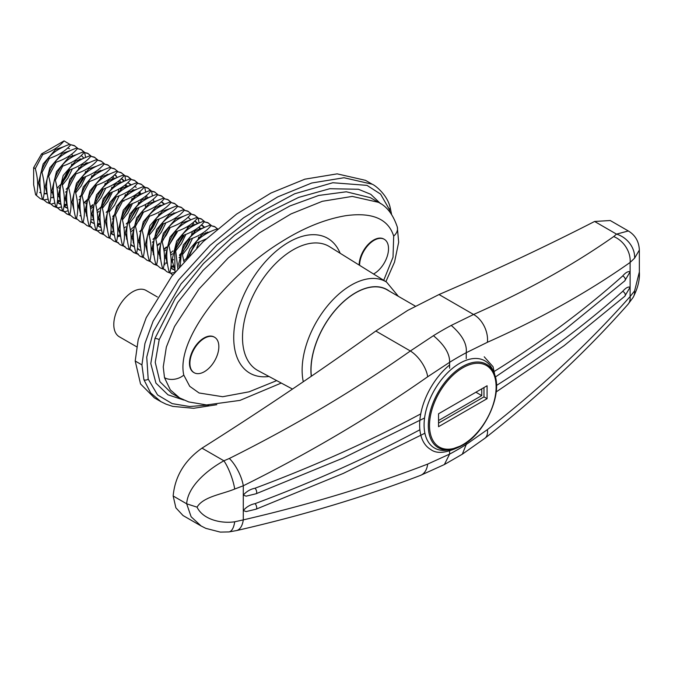 <?xml version="1.0" encoding="UTF-8"?>
<svg xmlns="http://www.w3.org/2000/svg" width="673" height="673" viewBox="0 0 673 673"><rect width="100%" height="100%" fill="white"/><g stroke="black" fill="none" stroke-linecap="round" stroke-linejoin="round"><path stroke-width="1.01" d="M40.178 198.569L35.61 194.749L40.178 198.569L43.341 199.839M43.829 199.957L48.187 199.158M46.858 202.43L42.281 198.602L46.858 202.43L50.021 203.7M53.537 206.283L48.961 202.464L53.537 206.283L56.692 207.553M53.125 206.031L56.347 207.183M56.852 207.276L58.299 207.848L61.546 206.863M57.188 207.663L58.299 207.848M60.208 210.136L55.64 206.317L60.208 210.136L63.371 211.406M59.796 209.883L63.026 211.036M63.859 211.524L64.97 211.701L64.137 211.221M66.888 213.989L62.311 210.169L66.888 213.989L70.051 215.259M66.476 213.745L69.706 214.897M73.567 217.85L68.991 214.022L73.567 217.85L76.722 219.12M80.238 221.703L75.67 217.875L80.238 221.703L83.402 222.973M79.826 221.451L82.729 222.536M86.918 225.556L82.342 221.737L86.918 225.556L90.081 226.826M90.569 226.936L91.679 227.121L90.847 226.641M93.597 229.409L89.021 225.59L93.597 229.409L96.752 230.679M97.249 230.797L101.606 229.989M100.269 233.262L95.701 229.443L100.269 233.262L103.432 234.532M99.856 233.018L103.087 234.17M106.948 237.123L102.372 233.295L106.948 237.123L110.111 238.393M113.628 240.976L109.051 237.157L113.628 240.976L116.791 242.246M117.279 242.356L118.389 242.541M120.299 244.829L115.731 241.01L120.299 244.829L123.462 246.099M123.958 246.217L125.06 246.394M126.978 248.682L122.402 244.863L126.978 248.682L130.133 249.952M126.566 248.438L129.796 249.582M130.301 249.683L130.907 249.767M130.629 250.07L131.74 250.255M133.658 252.543L129.081 248.716L133.658 252.543L136.821 253.814M133.246 252.291L136.24 253.393M137.309 253.923L138.419 254.108L137.586 253.628M140.329 256.396L135.761 252.568L140.329 256.396L143.492 257.666M139.925 256.144L142.912 257.246M147.008 260.249L142.432 256.43L147.008 260.249L150.172 261.519M153.688 264.102L149.112 260.283L153.688 264.102L156.851 265.372M153.276 263.858L156.506 265.002M160.359 267.963L155.791 264.136L160.359 267.963L163.522 269.234M164.019 269.343L165.121 269.528M167.039 271.816L162.471 267.989L167.039 271.816L170.202 273.087M170.69 273.196L174.702 272.506M172.641 275.047L169.142 271.85L172.717 275.021M188.154 256.85L195.464 242.692L196.306 243.172L192.074 249.927L189.618 255.277M182.198 253.418L181.365 252.939C182.947 248.287 185.428 243.584 188.793 238.831L189.626 239.319L182.198 253.418L183.889 261.578M175.527 249.565L174.686 249.077L178.665 240.32L182.114 234.978L182.947 235.457L175.527 249.565L177.815 268.678M168.847 245.704L168.014 245.224C169.874 240.025 172.347 235.331 175.434 231.125L176.276 231.605L168.847 245.704C171.531 255.757 171.909 264.632 169.975 272.329M162.168 241.851L161.335 241.371C162.614 236.946 167.19 229.064 168.763 227.272L169.596 227.752L162.168 241.851C164.851 251.904 165.23 260.779 163.303 268.477M155.488 237.998L154.655 237.519C156.077 233.152 158.55 228.45 162.084 223.411L162.916 223.899L155.488 237.998C158.18 248.051 158.559 256.926 156.624 264.615M148.817 234.145L147.984 233.666L155.404 219.558L156.245 220.037L148.817 234.145C151.501 244.198 151.879 253.073 149.944 260.762M142.138 230.292L141.305 229.804C142.76 225.371 145.233 220.668 148.733 215.705L149.566 216.184L142.138 230.292C144.821 240.345 145.2 249.212 143.273 256.909M135.458 226.431L134.625 225.951C136.56 220.576 139.033 215.873 142.053 211.852L142.886 212.332L135.458 226.431C138.15 236.484 138.529 245.359 136.594 253.056M128.787 222.578L127.954 222.098C129.376 217.716 131.858 213.021 135.374 207.991L136.215 208.479L128.787 222.578C131.471 232.631 131.849 241.506 129.914 249.203M122.107 218.725L121.275 218.245L124.017 211.776L128.703 204.138L129.536 204.626L122.107 218.725C124.791 228.778 125.17 237.653 123.243 245.342M115.428 214.872L114.595 214.384C116.454 209.168 118.928 204.466 122.023 200.285L122.856 200.764L115.428 214.872C118.12 224.925 118.498 233.792 116.564 241.489M108.757 211.011L107.924 210.531L110.633 204.129L115.344 196.432L116.177 196.911L108.757 211.011C111.44 221.064 111.819 229.939 109.884 237.636M102.077 207.158L101.244 206.678C102.498 203.103 104.786 197.812 108.673 192.579L109.506 193.058L102.077 207.158C104.761 217.211 105.139 226.086 103.213 233.783M95.398 203.305L94.565 202.825C96.079 198.266 98.552 193.563 101.993 188.718L102.826 189.206L95.398 203.305C98.09 213.358 98.468 222.233 96.533 229.922M88.727 199.452L87.885 198.964C89.29 194.615 91.772 189.921 95.314 184.865L96.146 185.344L88.727 199.452C91.41 209.505 91.789 218.372 89.854 226.069M82.047 195.599L81.214 195.111C83.402 189.239 85.875 184.537 88.643 181.012L89.475 181.491L82.047 195.599C84.731 205.644 85.109 214.519 83.183 222.216M75.368 191.738L74.535 191.258C76.571 185.731 79.044 181.029 81.963 177.159L82.796 177.638L75.368 191.738C78.06 201.791 78.438 210.666 76.503 218.363M68.696 187.885L67.855 187.405C68.705 184.444 71.851 177.924 75.283 173.298L76.116 173.785L68.696 187.885C71.38 197.938 71.759 206.813 69.824 214.502M62.017 184.032L61.184 183.552L68.612 169.445L69.445 169.924L62.017 184.032C64.701 194.085 65.079 202.96 63.153 210.649M55.337 180.179L54.505 179.691C56.027 175.089 58.501 170.387 61.933 165.592L62.766 166.071L55.337 180.179C58.029 190.232 58.4 199.099 56.473 206.796M48.666 176.318L47.825 175.838C50.021 169.966 52.494 165.264 55.253 161.739L56.086 162.218L48.666 176.318C51.35 186.371 51.728 195.246 49.794 202.943M41.987 172.465L41.154 171.985C43.03 166.694 45.503 162 48.574 157.886L49.415 158.365L41.987 172.465C44.67 182.518 45.049 191.393 43.122 199.09M35.307 168.612L33.65 167.653L41.608 153.865L42.736 154.512L35.307 168.612C37.999 178.665 38.369 187.54 36.443 195.229M75.241 191.662L83.738 178.185M101.943 207.082L110.448 193.605M121.973 218.649L130.478 205.164M128.652 222.502L137.485 208.024M168.713 245.628L177.218 232.151M175.392 249.49L183.889 236.004M77.597 148.211L74.156 145.503L70.766 144.729C66.089 150.525 58.972 155.076 49.415 158.365M74.989 145.982L70.766 144.729M83.763 151.997L81.677 149.911M84.276 152.064L80.836 149.356L77.445 148.582C72.768 154.386 65.651 158.929 56.086 162.218M85.622 157.448L84.596 152.477M81.669 149.835L77.445 148.582M90.434 155.85L88.441 153.831M90.956 155.926L87.515 153.208L84.125 152.435C79.448 158.239 72.331 162.782 62.766 166.071M88.348 153.696L84.125 152.435M97.114 159.711L94.817 157.465M97.627 159.779L94.186 157.07L90.796 156.287C86.119 162.092 79.002 166.635 69.445 169.924M95.028 157.549L90.796 156.287M104.307 163.632L100.866 160.923L97.476 160.149C92.798 165.945 85.681 170.496 76.116 173.785M101.699 161.402L97.476 160.149M110.986 167.484L107.545 164.776L104.155 164.002C99.478 169.806 92.361 174.349 82.796 177.638M108.378 165.255L104.155 164.002M117.657 171.346L114.217 168.629L110.826 167.855C106.149 173.659 99.032 178.202 89.475 181.491M115.058 169.116L110.826 167.855M124.337 175.199L120.896 172.49L117.506 171.708C112.828 177.512 105.711 182.055 96.146 185.344M121.729 172.969L117.506 171.708M130.503 178.984L127.988 176.595M131.016 179.052L127.576 176.343L124.185 175.569C119.508 181.365 112.391 185.916 102.826 189.206M128.408 176.822L124.185 175.569M137.174 182.837L134.928 180.625M137.687 182.905L134.247 180.196L130.856 179.422C126.179 185.218 119.062 189.769 109.506 193.058M135.088 180.675L130.856 179.422M144.367 186.766L140.926 184.049L137.536 183.275C132.859 189.079 125.742 193.622 116.177 196.911M145.713 192.142L144.687 187.17M141.759 184.528L137.536 183.275M150.525 190.543L148.035 188.171M151.038 190.61L147.606 187.902L144.215 187.128C139.538 192.932 132.421 197.475 122.856 200.764M148.439 188.39L144.215 187.128M157.718 194.472L154.285 191.763L150.887 190.981C146.218 196.785 139.092 201.328 129.536 204.626M155.118 192.242L150.887 190.981M163.884 198.257L162.294 196.55M164.397 198.325L160.956 195.616L157.566 194.842C152.889 200.638 145.772 205.189 136.215 208.479M161.789 196.095L157.566 194.842M170.563 202.11L168.048 199.721M171.077 202.186L167.636 199.469L164.246 198.695C159.568 204.499 152.451 209.042 142.886 212.332M168.469 199.948L164.246 198.695M177.748 206.031L174.307 203.322L170.917 202.548C166.248 208.352 159.122 212.895 149.566 216.184M175.148 203.81L170.917 202.548M184.427 209.892L180.987 207.183L177.596 206.401C172.919 212.205 165.802 216.748 156.245 220.037M181.819 207.663L177.596 206.401M191.107 213.745L187.666 211.036L184.276 210.262C179.598 216.058 172.481 220.609 162.916 223.899M188.499 211.515L184.276 210.262M197.786 217.598L194.337 214.889L190.947 214.115C186.278 219.911 179.153 224.462 169.596 227.752M199.124 222.982L198.106 218.01M195.178 215.368L190.947 214.115M203.944 221.383L201.454 219.011M204.457 221.451L201.017 218.742L197.626 217.968C192.949 223.773 185.832 228.315 176.276 231.605M201.85 219.221L197.626 217.968M210.624 225.236L208.268 222.956M211.137 225.312L207.696 222.595L204.306 221.821C199.629 227.625 192.512 232.168 182.947 235.457M208.529 223.083L204.306 221.821M217.547 228.854L214.376 226.456L210.977 225.682C206.308 231.478 199.183 236.03 189.626 239.319M215.209 226.936L210.977 225.682M217.11 229.215L216.824 229.047C207.301 232.32 200.175 236.862 195.464 242.692M35.61 194.749L33.65 184.671L33.65 167.653M41.608 153.865L64.07 140.893C59.392 146.689 52.284 151.223 42.736 154.512M69.748 144.308L64.07 140.893M39.673 192.377L41.045 193.025M44.107 193.605L47.135 193.336M56.995 188.146L61.033 184.175M62.724 182.114L66.181 177.235L70.051 169.714M78.312 170.109L78.859 167.527M79.431 160.452L79.414 159.131M51.619 203.995L54.866 203.01M65.264 198.804L66.619 198.072M84.991 173.962L85.53 171.379M86.11 164.313L86.085 162.992M64.028 206.031L67.157 204.853M64.97 211.701L68.217 210.716M78.623 206.518L79.978 205.778M83.679 203.439L87.574 200.318M85.294 210.371L86.649 209.639M90.359 207.292L92.672 205.534M97.526 225.262L100.538 224.126M112.702 217.101L114.284 215.739M123.798 201.311L124.135 200.31M125.052 197.088L125.59 194.514M126.171 187.439L126.053 184.217M125.683 180.583L124.934 175.998M131.731 200.949L132.27 198.367M132.85 191.292L132.825 189.971M110.877 232.976L112.324 232.446M138.402 204.802L138.949 202.22M139.53 195.153L139.404 191.931M117.556 236.829L119.003 236.299M152.392 196.003L151.635 191.418M158.433 216.361L158.979 213.787M159.56 206.712L159.535 205.391M152.064 248.917L153.419 248.186M157.129 245.847L159.434 244.089M157.852 253.225L160.098 252.039M163.808 249.7L167.703 246.579M171.203 260.939L173.449 259.744M179.472 255.647L181.054 254.285M198.493 239.495L199.04 236.913M199.62 229.846L199.494 226.624M206.056 238.957L196.306 243.172M71.094 166.778L71.834 163.976M72.457 156.775L72.019 153.89M63.683 146.714L55.497 149.549L43.156 163.943L38.529 182.804L40.7 191.098M53.024 196.558L53.705 196.432M58.576 194.665L59.939 193.925M66.164 189.231L67.822 187.574M70.362 150.567L62.177 153.402L49.827 167.796L45.2 186.657L47.379 194.951M57.525 200.638L60.385 200.285M65.247 198.518L66.619 197.778M76.209 189.492L79.532 184.949L83.41 177.42M85.808 164.49L85.664 163.152M83.957 158.163L81.24 155.488M77.042 154.42L68.856 157.255L56.507 171.657L51.88 190.509L54.059 198.804M57.306 202.497L60.999 204.18M64.204 204.491L67.056 204.138M79.515 196.937L81.172 195.279M91.124 178.345L91.865 175.544M83.713 158.281L75.527 161.108L63.186 175.51L58.559 194.362L60.73 202.657M63.985 206.35L67.679 208.033M78.606 206.224L79.969 205.484M83.612 203.01L87.852 199.132M89.559 197.206L92.882 192.655L96.761 185.134M99.158 172.195L99.024 170.858M90.392 162.134L82.207 164.969L69.857 179.363L65.231 198.215L67.409 206.518M85.278 210.085L86.649 209.345M90.291 206.872L92.866 204.642M96.239 201.059L99.562 196.516L103.44 188.987M104.475 186.051L105.224 183.249M97.072 165.987L88.886 168.822L76.537 183.216L71.91 202.077L74.089 210.371M86.413 215.84L87.086 215.705M91.074 214.359L91.957 213.938M96.962 210.725L101.202 206.847M102.919 204.912L106.241 200.369L110.111 192.84M111.154 189.912L111.895 187.111M112.517 179.91L112.08 177.024M103.743 169.84L95.558 172.675L83.216 187.077L78.59 205.93L80.76 214.224M90.914 219.911L93.084 219.692M97.753 218.212L98.637 217.791M106.225 212.357L107.882 210.699M117.834 193.765L118.936 189.02M119.054 182.425L118.759 180.877M117.346 177.445L114.62 174.761M110.422 173.693L102.237 176.528L89.888 190.93L85.261 209.783L87.44 218.077M91.562 222.334L94.388 223.453M97.585 223.773L100.445 223.411M112.904 216.21L114.553 214.552M124.505 197.618L125.254 194.817M125.868 187.616L125.43 184.73M124.017 181.298L121.3 178.623M117.102 177.554L108.917 180.389L96.567 194.783L91.94 213.635L94.119 221.939M97.366 225.632L101.152 227.76M99.091 226.633L101.059 227.306M111.104 225.926L111.987 225.497M131.185 201.471L131.925 198.67M132.547 191.469L132.404 190.131M130.697 185.151L127.979 182.476M123.773 181.407L115.588 184.242L103.247 198.636L98.62 217.497L100.799 225.791M110.944 231.478L113.114 231.251M117.783 229.779L118.667 229.358M126.255 223.924L127.912 222.267M137.864 205.332L138.604 202.531M139.218 195.321L138.789 192.444M130.453 185.26L122.267 188.095L109.918 202.489L105.299 221.35L107.47 229.644M117.615 235.331L120.475 234.978M130.352 229.998L134.583 226.12M136.299 224.185L139.622 219.642L143.5 212.113M145.284 206.384L145.646 204.441M145.763 197.845L145.461 196.297M137.132 189.113L128.947 191.948L116.597 206.35L111.97 225.203L114.149 233.497M126.474 238.965L127.147 238.831M132.017 237.064L133.389 236.324M139.605 231.63L141.263 229.973M143.803 192.974L135.618 195.809L123.277 210.203L118.65 229.056L120.829 237.35M133.145 242.818L133.826 242.684M138.697 240.917L140.06 240.177M149.658 231.899L152.973 227.348L156.851 219.827M159.249 206.889L159.114 205.551M150.483 196.827L142.297 199.662L129.948 214.056L125.329 232.917L127.5 241.212M139.824 246.671L140.506 246.537M152.964 239.336L154.613 237.687M156.329 235.752L159.652 231.209L163.531 223.68M164.077 204.424L161.36 201.749M157.162 200.68L148.977 203.515L136.627 217.909L132.001 236.77L134.179 245.065M152.048 248.631L153.419 247.891M157.061 245.418L159.636 243.197M163.009 239.605L166.332 235.062L170.21 227.533M163.833 204.533L155.648 207.368L143.307 221.77L138.68 240.623L140.859 248.917M153.175 254.386L153.856 254.251M157.844 252.905L160.09 251.744M163.732 249.271L166.315 247.05M170.513 208.386L162.328 211.221L149.978 225.623L145.36 244.476L147.53 252.77M159.854 258.239L160.536 258.104M165.398 256.337L166.769 255.597M170.412 253.124L172.995 250.903M176.36 247.319L179.683 242.768L183.561 235.247M177.192 212.247L169.007 215.082L156.658 229.476L152.031 248.329L154.21 256.632M166.534 262.091L167.215 261.957M171.194 260.619L173.449 259.458M179.666 254.756L181.323 253.107M183.039 251.172L186.362 246.629L190.24 239.1M191.275 236.164L192.385 231.419M192.638 226.162L192.2 223.276M190.787 219.844L188.07 217.169M183.864 216.1L175.687 218.935L163.337 233.329L158.71 252.19L160.889 260.485M164.136 264.178L165.003 264.741M171.035 266.171L173.886 265.818M183.763 260.838L188.003 256.96M197.955 240.025L198.695 237.224M199.309 230.015L199.174 228.685M197.467 223.697L194.741 221.022M190.543 219.953L182.358 222.788L170.008 237.19L165.39 256.043L167.56 264.338M170.875 267.568L173.348 269.553L171.682 268.594L174.509 269.713M205.988 233.876L205.854 232.538M204.138 227.558L201.42 224.875M197.223 223.806L189.037 226.641L176.688 241.043L172.061 259.896L174.24 268.191M203.894 227.667L195.717 230.503L183.367 244.896L178.74 263.749L179.136 267.097M210.573 231.52L202.388 234.355L190.047 248.749L186.278 258.912M39.816 192.461L41.053 193.067M44.081 193.824L47.194 193.79M51.039 192.865L53.31 191.898M58.913 188.289L60.486 186.951M62.303 185.21L67.847 178.202L72.406 168.839M69.512 148.725L67.687 147.967M50.753 197.677L53.874 197.643M57.71 196.718L59.981 195.75M65.592 192.142L67.157 190.812M80.592 159.812L80.39 158.803M57.432 201.538L60.553 201.505M65.407 200.175L66.661 199.612M75.654 192.915L81.197 185.908L85.757 176.553M87.271 163.674L87.061 162.664M57.373 202.035L61.083 204.634M64.112 205.391L67.224 205.358M78.943 199.856L80.516 198.518M64.044 205.888L67.763 208.487M78.758 207.89L80.011 207.318M85.622 203.709L87.187 202.371M100.311 179.91L100.689 177.613M100.622 171.379L100.42 170.37M85.437 211.743L86.691 211.171M90.594 208.849L93.867 206.232M95.684 204.483L101.228 197.475L105.787 188.112M106.982 183.771L107.36 181.466M107.301 175.232L107.091 174.223M79.877 215.587L81.122 216.201M92.108 215.596L93.37 215.032M97.265 212.702L98.973 211.415M102.363 208.336L107.907 201.328L112.467 191.973M114.04 185.327L114.166 184.082M113.973 179.094L113.148 176.124M97.77 219.844L100.041 218.885M109.043 212.188L114.587 205.189L119.146 195.826M120.341 191.477L120.837 187.935M120.652 182.947L119.819 179.977M90.754 221.308L93.227 223.301M97.492 224.664L100.614 224.631M112.332 219.129L113.897 217.791M127.012 195.33L127.39 193.033M127.332 186.8L127.121 185.79M124.715 180.987L121.106 178.808M97.434 225.161L99.907 227.154M122.393 219.903L127.937 212.895L132.497 203.532M133.691 199.191L134.196 195.65M134.003 190.652L133.801 189.643M131.395 184.848L127.786 182.661M118.818 231.016L120.072 230.444M123.975 228.122L125.683 226.835M129.073 223.756L134.617 216.748L139.176 207.385M140.371 203.044L140.75 200.747M140.682 194.505L139.849 191.544M136.282 187.271L134.457 186.514M110.784 232.875L114.503 235.474M117.523 236.231L120.644 236.198M125.498 234.869L126.751 234.305M130.655 231.975L133.927 229.358M147.16 197.357L146.529 195.397M132.169 238.73L133.431 238.158M153.831 201.21L153.208 199.25M138.848 242.583L140.102 242.011M149.103 235.323L154.647 228.315L159.207 218.952M160.712 206.073L160.511 205.063M130.814 244.442L134.533 247.033M152.392 242.255L153.957 240.926M155.774 239.176L161.327 232.168L165.878 222.805M164.776 204.121L161.167 201.934M137.494 248.295L139.967 250.28L138.302 249.321M152.199 250.289L153.461 249.725M174.071 213.787L173.861 212.777M158.878 254.142L160.14 253.578M164.035 251.248L165.743 249.969M164.54 258.39L166.811 257.431M170.715 255.109L172.423 253.822M175.804 250.743L181.357 243.735L185.908 234.372M187.111 230.023L187.607 226.49M164.262 263.21L167.384 263.177M171.22 262.251L172.229 261.856M179.094 257.675L180.667 256.346M182.484 254.596L188.028 247.588L192.587 238.225M193.782 233.884L194.287 230.343M194.102 225.346L193.269 222.384M170.934 267.063L174.055 267.038M196.76 247.883L199.267 242.078M200.461 237.737L200.84 235.441M200.773 229.199L200.571 228.189M198.156 223.394L194.547 221.207M173.348 269.553L174.593 270.167M207.452 233.06L207.25 232.05M204.836 227.247L201.227 225.068M180.204 265.835L181.365 252.939M188.793 238.831C193.504 233.009 200.621 228.467 210.144 225.194M174.997 272.144L174.686 249.077M182.114 234.978C186.825 229.156 193.942 224.614 203.473 221.341M169.142 271.85C166.458 261.755 166.08 252.88 168.014 245.224M175.434 231.125C180.145 225.304 187.262 220.752 196.794 217.488M162.471 267.989C159.779 257.894 159.4 249.027 161.335 241.371M168.763 227.272C173.474 221.442 180.591 216.899 190.114 213.635M155.791 264.136C153.099 254.041 152.729 245.165 154.655 237.519M162.084 223.411C166.795 217.589 173.912 213.047 183.443 209.774M149.112 260.283C146.428 250.188 146.049 241.313 147.984 233.666M155.404 219.558C160.115 213.736 167.232 209.194 176.763 205.921M142.432 256.43C139.748 246.335 139.37 237.46 141.305 229.804M148.733 215.705C153.444 209.883 160.561 205.332 170.084 202.068M135.761 252.568C133.069 242.482 132.69 233.607 134.625 225.951M142.053 211.852C146.764 206.031 153.881 201.479 163.413 198.215M129.081 248.716C126.398 238.621 126.019 229.754 127.954 222.098M135.374 207.991C140.085 202.169 147.202 197.626 156.733 194.354M122.402 244.863C119.718 234.768 119.34 225.892 121.275 218.245M128.703 204.138C133.414 198.316 140.531 193.774 150.054 190.501M115.731 241.01C113.039 230.915 112.66 222.04 114.595 214.384M122.023 200.285C126.734 194.463 133.851 189.912 143.383 186.648M109.051 237.157C106.368 227.062 105.989 218.187 107.924 210.531M115.344 196.432C120.055 190.61 127.172 186.059 136.703 182.795M102.372 233.295C99.688 223.2 99.31 214.334 101.244 206.678M108.673 192.579C113.384 186.749 120.501 182.206 130.024 178.942M95.701 229.443C93.009 219.348 92.63 210.472 94.565 202.825M101.993 188.718C106.704 182.896 113.821 178.353 123.344 175.081M89.021 225.59C86.337 215.495 85.959 206.619 87.885 198.964M95.314 184.865C100.025 179.043 107.142 174.5 116.673 171.228M82.342 221.737C79.658 211.642 79.279 202.766 81.214 195.111M88.643 181.012C93.345 175.19 100.47 170.639 109.993 167.375M75.67 217.875C72.978 207.789 72.6 198.914 74.535 191.258M81.963 177.159C86.674 171.329 93.791 166.786 103.314 163.522M68.991 214.022C66.307 203.927 65.929 195.052 67.855 187.405M75.283 173.298C79.994 167.476 87.111 162.933 96.643 159.661M62.311 210.169C59.628 200.074 59.249 191.199 61.184 183.552M68.612 169.445C73.315 163.623 80.44 159.08 89.963 155.808M55.64 206.317C52.948 196.222 52.57 187.346 54.505 179.691M61.933 165.592C66.644 159.77 73.761 155.219 83.284 151.955M48.961 202.464C46.277 192.369 45.899 183.493 47.825 175.838M55.253 161.739C59.964 155.917 67.081 151.366 76.613 148.102M42.281 198.602C39.598 188.507 39.219 179.641 41.154 171.985M48.574 157.886C53.285 152.056 60.41 147.513 69.933 144.249M415.325 306.131L387.017 289.785A62.951 36.342 120 0 0 355.537 292.898A62.951 36.342 120 0 0 311.38 376.224M613.683 236.576L616.518 234.128L628.321 230.957L610.234 220.517L594.604 221.467C544.861 246.941 493.006 271.295 439.023 294.53L407.762 310.379L375.803 331.032L410.362 350.986L433.437 335.684A314.745 181.718 -60 0 1 442.338 330.342A314.745 181.718 -60 0 1 451.238 325.412L473.573 314.484C526.109 291.232 572.816 265.263 613.683 236.576A22.032 16.842 54.9 0 1 630.113 262.436C588.488 291.821 540.915 318.438 487.403 342.288L466.229 352.719A292.713 168.999 120 0 0 457.918 357.329A292.713 168.999 120 0 0 449.606 362.318L427.675 376.771C370.815 416.646 309.353 452.979 243.29 485.771L234.717 489.035C221.762 494.377 203.153 496.741 197.054 507.164C203.153 519.867 221.762 523.771 234.717 521.785L243.29 519.884C309.353 504.607 370.815 486.007 427.675 464.092L449.606 454.098L449.606 449.825M424.57 417.983L343.222 458.019L256.093 493.755L246.133 496.161L243.29 495.118C246.461 491.467 250.364 489.17 255 488.236A1208.321 697.623 180 0 0 420.734 413.895M255 503.656A3.146 1.396 -110.5 0 1 256.707 507.753A3.146 1.396 -110.5 0 1 256.093 509.175L246.133 511.581L243.29 510.538C246.461 506.887 250.364 504.59 255 503.656A1208.321 697.623 180 0 0 419.876 429.778M496.464 385.469A1208.321 697.623 0 0 0 622.651 291.392C625.646 287.926 628.136 286.53 630.113 287.203L624.746 296.305L564.033 345.737L496.178 391.938M494.714 371.143A1208.321 697.623 0 0 0 622.651 275.972C625.646 272.506 628.136 271.11 630.113 271.783L624.746 280.885L563.663 330.594L495.345 377.031M466.229 442.901L466.229 444.491L487.403 429.61C540.915 387.799 588.488 343.449 630.113 296.549L634.597 290.913L639.35 271.985C639.914 279.682 637.836 288.162 633.125 297.416L633.125 297.416A22.032 14.739 -148.6 0 0 634.597 290.913M173.163 495.993L186.673 503.799L191.124 516.771L201.118 525.975L183.031 515.535L175.88 507.821L173.163 495.993C174.93 476.417 184.545 460.467 201.993 448.142C261.831 410.353 319.768 371.311 375.803 331.032M234.717 521.785A22.032 8.631 82.8 0 1 228.896 531.931L236.459 530.593A22.032 11.256 77.1 0 0 243.29 519.884L243.29 485.771A22.032 7.731 -116.5 0 0 229.333 458.473C294.194 426.118 354.536 390.29 410.362 350.986A22.032 10.398 -125.2 0 1 427.675 376.771M197.054 507.164L186.673 503.799C187.784 486.47 206.922 470.2 223.907 460.795L229.333 458.473M639.35 271.985L639.35 250.07L634.597 258.171L630.113 262.436L630.113 296.549A22.032 13.309 -138.5 0 1 627.976 304.364L633.125 297.416M594.604 221.467L616.518 234.128A22.032 18.095 42.7 0 1 634.597 258.171M234.717 489.035A22.032 5.283 -109.9 0 0 223.907 460.795L201.993 448.142M228.896 531.931L220.332 532.107L205.803 528.355L201.118 525.975M462.368 445.316A48.178 27.82 -60 0 1 450.212 449.741L446.99 450.187A50.357 29.074 -60 0 1 424.68 417.193A50.357 29.074 -60 0 1 459.701 363.319A50.357 29.074 -60 0 1 492.964 370.554L494.192 373.565A48.178 27.82 -60 0 0 462.368 366.642A48.178 27.82 -60 0 0 428.869 418.185A48.178 27.82 -60 0 0 450.212 449.741L462.553 445.257C485.519 433 503.295 392.982 494.192 373.565M438.544 413.794L438.544 426.699L487.084 398.677L487.084 385.764L438.544 413.794M483.971 387.564L483.971 396.877L487.084 398.677M483.971 396.877L438.544 423.107M438.544 420.532L481.742 395.589L481.742 388.851M481.742 395.589L475.904 392.224M157.389 296.97L146.083 290.45A26.752 15.445 120 0 0 132.707 291.771A26.752 15.445 120 0 0 115.234 315.351A26.752 15.445 120 0 0 119.331 336.786L136.602 346.755M204.373 371.698A20.459 11.811 -60 0 1 194.144 372.707A20.459 11.811 -60 0 1 191.006 356.311A20.459 11.811 -60 0 1 204.373 338.283A20.459 11.811 -60 0 1 214.603 337.274A20.459 11.811 -60 0 1 217.741 353.67A20.459 11.811 -60 0 1 204.373 371.698M193.925 372.573A20.459 11.811 -60 0 1 193.698 372.455A20.459 11.811 -60 0 1 190.568 356.059A20.459 11.811 -60 0 1 203.927 338.031A20.459 11.811 -60 0 1 214.157 337.013A20.459 11.811 -60 0 1 214.376 337.148M373.557 274.012A20.459 11.811 120 0 0 374.062 273.726A20.459 11.811 120 0 0 387.421 255.698A20.459 11.811 120 0 0 384.291 239.31A20.459 11.811 120 0 0 374.062 240.32A20.459 11.811 120 0 0 359.592 265.339M384.064 239.184A20.459 11.811 120 0 0 383.846 239.05A20.459 11.811 120 0 0 373.616 240.068A20.459 11.811 120 0 0 359.146 265.061M390.062 212.332L389.331 209.412L380.565 194.085L366.995 185.369L332.799 182.736L294.715 193.757L255.622 214.838L216.916 244.93L180.995 283.939L153.267 331.839L146.739 357.127L148.186 379.067L157.583 394.95L172.187 403.615L189.66 406.534L208.773 404.995M183.813 400.04L167.964 394.807L155.934 383.105L150.802 363.58L154.95 338.452L175.401 298.072L203.507 263.496L234.532 235.281L266.491 213.265L298.669 197.399L329.77 188.718L358.423 189.264L370.764 194.304L380.514 203.625M383.719 280.313L393.024 257.187L393.688 236.13C387.042 214.948 365.431 212.954 345.535 215.722C324.638 219.305 303.161 228.071 281.104 242.002C258.937 255.622 237.872 273.793 217.909 296.541C199.359 318.035 178.421 351.306 183.779 375.088L189.727 386.319L199.073 392.973L222.679 396.725L249.069 391.821L276.704 380.615M154.403 397.886L140.531 383.947L135.206 361.014L138.192 339.688L146.243 317.631L171.724 276.309L203.12 241.7L236.602 214.09L270.958 193.033L304.861 179.178L337.165 173.861L365.506 180.339L372.236 184.225C375.5 185.496 387.337 194.985 390.113 207.301L391.593 214.401M466.229 358.625L466.229 352.719C467.222 344.071 462.216 334.969 451.238 325.412M439.023 294.53L473.573 314.484A22.032 14.772 66.1 0 1 487.403 342.288M449.606 368.224L449.606 362.318C449.909 353.897 444.517 345.022 433.437 335.684M449.606 454.098A292.713 168.999 120 0 0 466.229 444.491L462.326 454.191L444.365 464.555L449.606 454.098M627.976 304.364C586.158 351.626 538.484 396.246 484.955 438.224A22.032 11.155 -128.1 0 0 487.403 429.61M427.675 464.092A22.032 14.015 69.1 0 1 420.448 475.407C363.597 497.145 302.27 515.543 236.459 530.593M420.448 475.407L444.365 464.555M622.651 275.972A3.146 2.162 48.2 0 1 625.293 279.531A3.146 2.162 48.2 0 1 624.746 280.885M622.651 291.392A3.146 2.162 48.2 0 1 625.293 294.951A3.146 2.162 48.2 0 1 624.746 296.305M256.093 493.755A3.146 1.396 -110.5 0 0 256.707 492.333A3.146 1.396 -110.5 0 0 255 488.236M462.814 367.786A47.085 27.189 120 0 0 429.517 425.454A47.085 27.189 120 0 0 462.814 444.685A47.085 27.189 120 0 0 496.11 387.009A47.085 27.189 120 0 0 462.814 367.786M459.045 446.998C445.997 453.173 436.558 454.006 430.72 449.488A53.504 30.891 -60 0 1 420.877 435.381M420.642 434.413A53.504 30.891 -60 0 1 419.826 420.516M419.935 419.363A53.504 30.891 -60 0 1 449.606 364.959M303.296 381.734A69.403 40.069 -60 0 1 351.205 285.125A69.403 40.069 -60 0 1 386.546 282.071L329.543 246.68A71.557 41.314 120 0 0 293.108 249.826A71.557 41.314 120 0 0 246.183 313.492A71.557 41.314 120 0 0 257.995 370.596L292.486 389.061M269.007 376.485A77.849 44.948 -60 0 1 234.65 325.387A77.849 44.948 -60 0 1 288.767 242.187A77.849 44.948 -60 0 1 340.151 253.267M389.28 291.089A63.111 36.435 120 0 0 355.537 292.772A63.111 36.435 120 0 0 311.263 376.3M389.331 209.412A3.087 2.204 -16.1 0 0 390.113 207.301M148.186 379.067A3.087 2.204 163.7 0 1 143.904 379.715L141.927 364.892L144.947 343.466L153.116 321.172L178.648 279.926L209.934 245.494L243.567 217.8L277.697 196.911L311.725 183.014L344.012 177.739L372.228 184.217M183.779 375.088A13.847 9.708 166 0 1 164.498 377.679L163.245 366.911L166.349 347.075L174.509 326.531L198.989 289.028L228.223 257.944L259.416 232.892L290.955 213.947L322.384 201.286L352.248 196.407L378.369 202.304L370.352 197.677L346.317 191.788L318.75 195.448L289.853 205.988L260.342 222.275L231.209 243.693L203.095 270.378L177.722 302.505L159.198 339.629A3.146 0.9 17.8 0 0 154.95 338.452M179.59 397.894L170.353 389.936L164.498 377.679M393.688 236.13A13.847 9.758 -14.6 0 0 397.297 226.986C393.015 214.435 386.714 206.207 378.377 202.312L378.369 202.304M141.927 364.892L135.206 361.014M159.198 339.629L155.236 362.293L159.905 381.684L171.724 393.352M216.799 404.7L193.647 408.292L172.709 406.374L166.029 404.153L160.872 401.621L150.651 392.906L143.904 379.715M58.172 203.061L59.847 204.028M64.852 206.914L66.518 207.881M114.587 174.744L116.252 175.703M121.258 178.597L122.932 179.565M111.592 233.901L113.257 234.86M131.622 245.46L133.288 246.427M161.327 201.723L162.992 202.691M194.707 221.005L196.373 221.964M201.387 224.858L203.053 225.817M639.35 250.07C638.98 241.54 635.304 235.171 628.321 230.957L628.321 230.957M484.955 438.224L462.326 454.191M256.093 509.175L343.398 473.363L424.89 433.227M496.22 381.818L493.048 366.709L484.224 356.808M194.144 372.707L193.698 372.455M179.582 397.886L188.718 401.932L206.569 404.944L239.975 400.393L281.272 383.055M385.881 281.659L394.538 262.083L398.668 242.23L397.297 226.986M179.59 397.886L171.581 393.259M160.872 401.621L154.151 397.743M398.374 296.347L386.546 282.071M384.291 239.31L383.846 239.05M214.603 337.274L214.157 337.013"/></g></svg>
